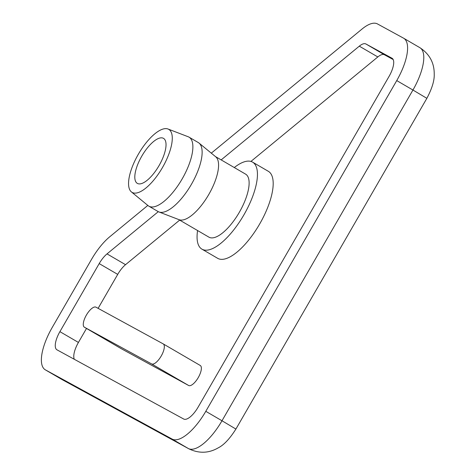 <?xml version="1.0" encoding="UTF-8"?>
<svg xmlns="http://www.w3.org/2000/svg" width="476" height="476" viewBox="0 0 476 476"><rect width="100%" height="100%" fill="white"/><g stroke="black" fill="none" stroke-linecap="round" stroke-linejoin="round"><path stroke-width="0.71" d="M268.172 171.217A50.343 19.022 120.2 0 1 268.345 171.312A50.343 19.022 120.2 0 1 259.569 224.16A50.343 19.022 120.2 0 1 217.829 258.409A50.343 19.022 120.2 0 1 217.657 258.313L201.919 249.144A50.343 19.022 120.2 0 1 197.576 230.539M234.281 167.54A50.343 19.022 120.2 0 1 252.435 162.048A50.343 19.022 120.2 0 1 252.607 162.143A50.343 19.022 120.2 0 1 243.831 214.991A50.343 19.022 120.2 0 1 202.092 249.24A50.343 19.022 120.2 0 1 201.919 249.144M86.37 315.112A11.573 4.373 120.2 0 1 95.997 307.187L163.179 343.874A11.573 4.373 120.2 0 1 163.22 343.898A11.573 4.373 120.2 0 1 161.203 356.042A11.573 4.373 120.2 0 1 151.606 363.92L84.425 327.226A11.573 4.373 120.2 0 1 84.383 327.208A11.573 4.373 120.2 0 1 86.37 315.112M245.491 174.073A36.456 13.774 120.2 0 1 245.616 174.145A36.456 13.774 120.2 0 1 239.261 212.415A36.456 13.774 120.2 0 1 209.035 237.215A36.456 13.774 120.2 0 1 208.91 237.143A36.456 13.774 120.2 0 1 208.785 237.066M198.153 142.479A39.924 15.083 120.2 0 1 198.296 142.556A39.924 15.083 120.2 0 1 199.051 143.086A39.924 15.083 120.2 0 1 191.227 184.646A39.924 15.083 120.2 0 1 158.93 211.951A39.924 15.083 120.2 0 1 158.228 211.63A39.924 15.083 120.2 0 1 158.091 211.552A39.924 15.083 120.2 0 1 157.955 211.469M168.01 129.008L188.198 136.761A39.924 15.083 120.2 0 1 188.895 137.082A39.924 15.083 120.2 0 1 189.037 137.159A39.924 15.083 120.2 0 1 182.076 179.071A39.924 15.083 120.2 0 1 148.97 206.233A39.924 15.083 120.2 0 1 148.833 206.156A39.924 15.083 120.2 0 1 148.072 205.626L131.37 191.887A36.456 13.774 120.2 0 1 138.516 153.938A36.456 13.774 120.2 0 1 168.01 129.008A36.456 13.774 120.2 0 1 168.647 129.299A36.456 13.774 120.2 0 1 162.512 167.475A36.456 13.774 120.2 0 1 132.191 192.441A36.456 13.774 120.2 0 1 131.37 191.887M163.435 138.32A26.037 9.841 120.2 0 1 163.524 138.373A26.037 9.841 120.2 0 1 158.99 165.707A26.037 9.841 120.2 0 1 137.397 183.421A26.037 9.841 120.2 0 1 137.308 183.367A26.037 9.841 120.2 0 1 141.848 156.033A26.037 9.841 120.2 0 1 163.435 138.32M211.296 153.159L362.058 29.024A40.508 15.303 120.2 0 1 377.486 23.937L403.559 38.175A40.508 15.303 120.2 0 1 403.696 38.253A40.508 15.303 120.2 0 1 396.74 80.587L205.793 411.323A40.508 15.303 120.2 0 1 172.104 439.062L45.416 369.876A40.508 15.303 120.2 0 1 45.274 369.798A40.508 15.303 120.2 0 1 52.229 327.458L91.517 259.408A40.508 15.303 -59.8 0 1 109.777 236.75L147.822 205.424M221.167 159.9L359.303 46.16A17.362 6.557 120.2 0 1 365.913 43.982L391.986 58.221A17.362 6.557 120.2 0 1 392.045 58.251A17.362 6.557 120.2 0 1 389.065 76.398L198.117 407.129A17.362 6.557 120.2 0 1 183.676 419.017L56.989 349.83A17.362 6.557 120.2 0 1 56.924 349.795A17.362 6.557 120.2 0 1 59.905 331.653L99.198 263.603A17.362 6.557 120.2 0 1 107.023 253.892L158.3 211.665M393.182 59.548L384.43 54.77A17.362 6.557 -59.8 0 0 377.819 56.947L250.929 161.429M179.672 220.108L125.539 264.68A17.362 6.557 -59.8 0 0 117.715 274.39L98.115 308.341M86.507 328.44L78.427 342.44A17.362 6.557 -59.8 0 0 74.31 359.291M163.262 343.922L200.218 365.449A11.573 4.373 120.2 0 1 200.253 365.473A11.573 4.373 120.2 0 1 198.236 377.623A11.573 4.373 120.2 0 1 188.645 385.495L121.457 348.807A11.573 4.373 120.2 0 1 121.416 348.783A11.573 4.373 120.2 0 1 121.38 348.759M199.051 143.086L215.759 156.824A36.456 13.774 120.2 0 1 208.613 194.773A36.456 13.774 120.2 0 1 179.119 219.704L158.93 211.951M419.761 47.612A40.508 15.303 120.2 0 1 419.897 47.695A40.508 15.303 120.2 0 1 412.942 90.029L426.859 98.33C432.035 88.554 434.487 80.509 434.225 74.202C434.332 62.892 429.56 54.056 419.897 47.695L403.696 38.253M396.74 80.587L412.942 90.029L221.995 420.76L235.906 429.066L426.859 98.33M205.793 411.323L221.995 420.76A40.508 15.303 120.2 0 1 188.306 448.499A26.037 24.109 118.6 0 0 188.847 448.803C199.01 453.682 208.845 453.336 218.353 447.779C223.922 444.977 229.777 438.741 235.906 429.066M172.104 439.062L188.306 448.499L61.618 379.318A26.037 24.109 118.6 0 0 62.154 379.622L188.847 448.803M45.416 369.876L61.618 379.318A40.508 15.303 120.2 0 1 61.475 379.235A40.508 15.303 120.2 0 1 61.339 379.152M384.43 54.77L365.913 43.982M359.303 46.16L377.819 56.947M125.539 264.68L107.023 253.892M99.198 263.603L117.715 274.39M78.427 342.44L59.905 331.653M121.457 348.807L84.425 327.226M188.645 385.495L151.606 363.92M208.91 237.143L178.72 219.555M158.091 211.552L148.833 206.156M62.154 379.622L45.274 369.798M268.345 171.312L252.607 162.143M121.416 348.783L84.383 327.208M200.253 365.473L163.22 343.898M245.616 174.145L215.426 156.556M198.296 142.556L189.037 137.159"/></g></svg>
